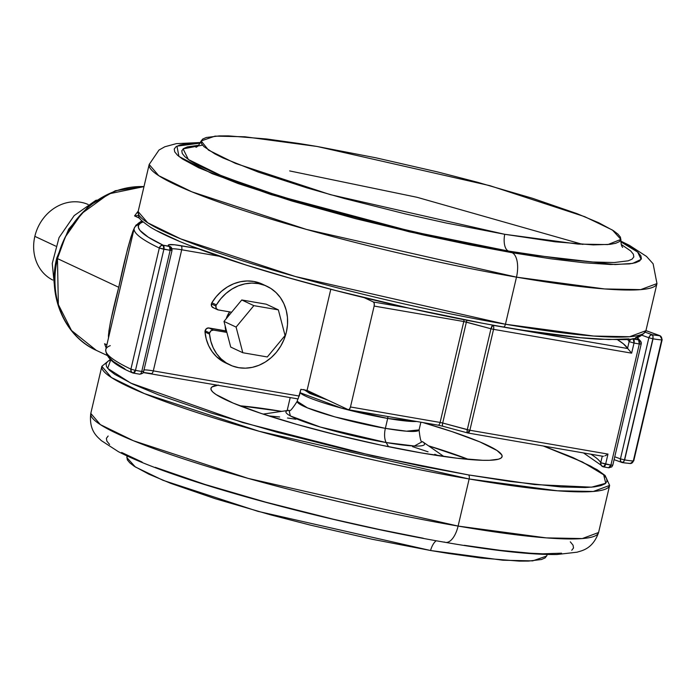 <?xml version="1.0" encoding="UTF-8"?>
<svg xmlns="http://www.w3.org/2000/svg" width="697" height="697" viewBox="0 0 697 697"><rect width="100%" height="100%" fill="white"/><g stroke="black" fill="none" stroke-linecap="round" stroke-linejoin="round"><path stroke-width="1.05" d="M108.532 338.01L108.871 331.258L110.544 321.561L118.751 287.295L57.459 258.596A6.953 0.775 -166.8 0 1 56.753 258.038A6.953 0.775 13.2 0 0 57.459 258.596L65.283 237.006L81.671 213.552L108.828 193.853L143.991 186.613A86.925 76.252 115.1 0 0 57.459 258.596L118.751 287.295L127.568 248.96L131.045 236.701L134.294 228.189M230.054 364.993L225.514 362.876A43.467 38.126 115.1 0 1 205.005 332.016L209.544 334.133L210.816 341.234L213.221 347.855L216.697 353.806L221.132 358.911L226.403 362.998L232.328 365.96L238.757 367.702L245.466 368.173L252.279 367.363L258.97 365.28L265.339 362.004L271.211 357.622L276.387 352.281L280.717 346.121L284.08 339.352L286.362 332.164L287.495 324.785L287.452 317.423L286.232 310.313L283.862 303.665L280.429 297.68L276.029 292.548L270.793 288.41L264.886 285.404L258.474 283.609L251.774 283.087L244.961 283.853L238.261 285.883L231.874 289.116L225.985 293.454L220.775 298.76L216.401 304.885A43.467 38.126 -64.9 0 1 266.916 286.275A43.467 38.126 -64.9 0 1 283.008 341.8A43.467 38.126 -64.9 0 1 230.054 364.993A43.467 38.126 -64.9 0 1 209.544 334.133A3.476 3.049 115.1 0 1 209.631 332.931L205.092 330.814A3.476 3.049 115.1 0 1 208.908 327.965L213.448 330.09L211.078 330.709L209.631 332.931A3.476 3.049 -64.9 0 1 213.448 330.09L226.873 332.408L223.99 321.413L241.763 299.971L231.604 312.221L218.178 309.912A3.476 3.049 -64.9 0 1 215.939 306.027L216.27 308.553L218.178 309.912L231.604 312.221L223.99 321.413L236.091 327.076L223.99 321.413L230.716 347.071L242.809 352.734L236.091 327.076L253.856 305.643L278.347 309.86L285.073 335.527L267.308 356.96L242.809 352.734L230.716 347.071L226.873 332.408L213.448 330.09L208.908 327.965L225.837 330.883A20.866 18.296 -64.9 0 1 225.166 325.882L225.837 330.883L226.569 331.232L208.908 327.965L206.539 328.583L205.092 330.814A3.476 3.049 115.1 0 0 205.005 332.016L209.544 334.133A3.476 3.049 -64.9 0 1 209.631 332.931L205.092 330.814A3.476 3.049 115.1 0 0 205.005 332.016L206.277 339.108L208.682 345.729L212.158 351.68L216.601 356.786L225.636 362.928M137.997 211.4L134.547 215.913L137.997 211.4M139.844 218.396L134.547 215.913L138.346 215.512A274.696 30.799 13.2 0 0 134.547 215.913L139.844 218.396M137.771 223.746L141.9 220.783M298.116 398.902L300.869 389.327L307.072 390.398L330.796 289.272L307.072 390.398L348.169 409.636L349.467 409.156L350.469 406.978L374.141 306.061L463.784 321.526L374.141 306.061L350.469 406.978L440.112 422.443L463.784 321.526L490.958 328.766L466.371 322.101L442.7 423.018L467.295 429.683L490.958 328.766A3.476 1.011 -74.8 0 1 492.823 325.272L627.901 348.561L492.823 325.272A3.476 1.621 99.8 0 1 493.546 329.341L631.648 353.161L627.553 348.334A248.193 27.828 13.2 0 0 617.49 339.718L623.327 343.76L627.553 348.334L629.13 341.608A3.476 3.441 -28.9 0 1 633.294 338.995L630.672 339.448L629.13 341.608L634.017 343.063L629.13 341.608A248.193 27.828 -166.8 0 0 627.352 339.265A248.193 27.828 -166.8 0 1 629.13 341.608L627.553 348.334L631.648 353.161L634.017 343.063L639.315 343.978L634.017 343.063L631.648 353.161L493.546 329.341L469.874 430.258L607.976 454.078L605.615 464.167L610.912 465.082L639.315 343.978A3.476 1.621 -80.2 0 0 638.591 339.909A257.306 28.847 -166.8 0 0 636.866 337.723L638.591 339.909L633.033 338.55M374.141 306.061L374.254 303.483L373.418 301.993L364.313 297.732L373.418 301.993A3.476 1.621 99.8 0 1 374.141 306.061M171.462 247.714L170.408 246.668L172.02 250.45L163.882 249.282L135.471 370.386L141.744 371.466L170.146 250.362A3.476 1.621 -80.2 0 0 169.423 246.294A23.55 2.64 13.2 0 1 180.985 245.701A3.476 1.621 99.8 0 1 181.708 249.779A20.074 2.248 -166.8 0 0 172.011 248.829A20.074 2.248 -166.8 0 1 181.708 249.779L219.128 256.226L181.708 249.779A3.476 1.621 -80.2 0 0 180.985 245.701L197.782 248.602L174.485 244.769L168.84 244.734L168.508 245.614L169.423 246.294L163.159 245.213L148.269 237.18L140.001 230.454L138.424 227.64L138.572 225.218L140.437 223.206L143.112 221.916M104.567 343.743L106.876 344.823L104.567 343.743L106.144 347.942L104.567 343.743M108.444 355.47L110.021 358.284L113.306 361.473L124.929 368.879M144.497 372.599L151.005 373.531A3.476 1.621 -80.2 0 0 151.223 373.601A3.476 1.621 99.8 0 1 151.005 373.531M299.292 396.053L153.305 370.882L181.708 249.779L153.305 370.882L299.292 396.053L300.869 389.327L307.072 390.398L348.169 409.636A3.476 1.621 99.8 0 0 348.361 409.705A3.476 1.621 99.8 0 0 350.469 406.978L440.112 422.443L463.784 321.526A3.476 1.621 -80.2 0 0 463.975 319.696A3.476 1.621 99.8 0 1 463.784 321.526L466.371 322.101A3.476 1.011 -74.8 0 1 466.964 320.28A3.476 1.011 105.2 0 0 466.371 322.101L442.7 423.018L440.112 422.443A3.476 1.621 99.8 0 1 438.03 425.161A3.476 1.621 -80.2 0 0 440.112 422.443L442.7 423.018A3.476 1.011 105.2 0 0 442.865 426.242A3.476 1.011 -74.8 0 1 442.7 423.018L469.874 430.258L493.546 329.341A3.476 1.621 -80.2 0 0 492.823 325.272L491.054 324.793L492.823 325.272L490.958 328.766L493.546 329.341L490.958 328.766L467.295 429.683L467.051 432.027L467.574 432.915A3.476 1.011 -74.8 0 1 467.452 432.907A3.476 1.011 -74.8 0 1 467.295 429.683L469.874 430.258A3.476 1.621 99.8 0 1 467.774 432.976A3.476 1.621 99.8 0 1 467.574 432.915L442.865 426.242A3.476 1.011 105.2 0 0 442.987 426.25A3.476 1.011 -74.8 0 1 442.856 426.242L438.012 425.161A3.476 1.621 99.8 0 1 437.812 425.1A3.476 1.621 -80.2 0 0 438.012 425.161L348.361 409.705M110.274 345.651A260.783 29.239 -166.8 0 0 105.778 349.511C105.683 357.5 114.569 365.272 132.465 372.817L133.171 373.043L135.471 370.386L130.914 369.149L131.245 371.684L133.171 373.043A3.476 3.076 -64.5 0 1 130.914 369.149A260.783 29.239 -166.8 0 1 105.778 349.511A260.783 29.239 13.2 0 0 130.914 369.149L159.317 248.045A260.783 29.239 -166.8 0 1 134.19 228.398A260.783 29.239 -166.8 0 1 138.686 224.547M57.459 258.596A86.925 76.252 115.1 0 0 96.352 350.382L71.503 330.5L58.348 304.563L57.459 258.596M226.22 318.729L229.653 311.89A20.866 18.296 -64.9 0 0 226.22 318.729M153.305 370.882A20.074 2.248 13.2 0 0 143.791 369.915A20.074 2.248 13.2 0 1 153.305 370.882A3.476 1.621 99.8 0 1 151.205 373.601A3.476 1.621 -80.2 0 0 153.305 370.882M633.294 338.995A3.476 1.621 99.8 0 1 634.017 343.063L633.294 338.995L638.591 339.909A3.476 3.433 -31.3 0 1 640.77 341.46L638.591 339.909L639.315 343.978L610.912 465.082L600.727 462.703L602.26 456.169L600.727 462.703A248.193 27.828 13.2 0 0 590.838 454.2A248.193 27.828 13.2 0 1 600.727 462.703L605.615 464.167L607.976 454.078L469.874 430.258L467.382 432.872M408.181 307.987L373.418 301.993L408.181 307.987M612.75 465.204L610.912 465.082L612.785 465.169L641.188 344.065L640.77 341.46A3.476 3.433 -31.3 0 1 641.179 344.022L640.743 341.425L637.441 337.566M639.315 343.978L641.188 344.065L639.315 343.978M607.209 454.618L606.407 455.106L607.209 454.618M604.839 455.882L606.407 455.106L604.839 455.882M602.652 456.213L603.515 456.265M603.314 466.824A3.476 3.441 -28.9 0 1 600.727 462.703L601.154 465.308L603.506 466.885A3.476 1.621 99.8 0 1 603.314 466.824L605.615 464.167A3.476 1.621 99.8 0 1 603.506 466.885L608.803 467.8A3.476 1.621 -80.2 0 0 610.912 465.082L608.612 467.739A3.476 1.621 -80.2 0 0 608.803 467.8L608.612 467.739M603.506 466.885L601.154 465.308M143.451 371.379L141.744 371.466A3.476 1.621 99.8 0 1 139.635 374.184A3.476 1.621 99.8 0 1 139.435 374.123A3.476 1.621 -80.2 0 0 139.635 374.184A3.476 1.621 -80.2 0 0 141.744 371.466L135.471 370.386A3.476 1.621 99.8 0 1 133.371 373.104L132.465 372.817M105.778 349.502L134.19 228.398A260.783 29.239 13.2 0 0 159.317 248.045L130.914 369.149L135.471 370.386L163.882 249.282L159.317 248.045A3.476 3.076 -64.5 0 1 163.159 245.213A257.306 28.847 -166.8 0 1 142.31 222.23M170.591 246.79L163.159 245.213A3.476 1.621 99.8 0 1 163.882 249.282L163.159 245.213L160.763 245.823L159.317 248.045L170.146 250.362L141.744 371.466L143.617 371.553C143.669 372.878 142.345 373.758 139.635 374.184L133.371 373.104M170.146 250.362L171.854 250.275A3.476 3.258 -59.3 0 0 169.423 246.294L170.146 250.362M108.514 337.871L108.436 335.562A13.905 11.762 179.1 0 1 108.906 336.172A13.905 11.762 -0.9 0 0 108.436 335.562C109.473 325.516 112.905 309.424 118.751 287.295C123.552 264.05 128.274 245.335 132.927 231.16A13.905 9.863 -156.2 0 0 133.597 230.916A13.905 9.863 23.8 0 1 132.927 231.16L134.199 228.355M138.137 223.415L141.909 220.792M34.85 236.353A41.724 36.601 -64.9 0 1 88.11 204.474A41.724 36.601 115.1 0 0 34.85 236.353L55.725 246.128L34.85 236.353A41.724 36.601 115.1 0 0 52.728 280.028A41.724 36.601 -64.9 0 1 34.85 236.353M262.499 284.202L253.943 281.483L247.235 280.961L240.43 281.727L233.722 283.757L227.335 286.99L221.446 291.329L216.236 296.634L211.871 302.759L216.401 304.885A3.476 3.049 115.1 0 0 215.939 306.027L211.4 303.901A3.476 3.049 115.1 0 0 212.96 307.569L217.499 309.695M241.763 299.971L266.254 304.197L241.763 299.971L253.856 305.643L241.763 299.971M95.515 200.658L95.907 201.198L95.515 200.658L97.075 200.135L95.942 200.309M266.916 286.275L262.377 284.149A43.467 38.126 115.1 0 0 211.871 302.759A3.476 3.049 115.1 0 0 211.4 303.901L211.731 306.427L213.648 307.786M211.871 302.759A3.476 3.049 115.1 0 0 211.4 303.901L215.939 306.027A3.476 3.049 -64.9 0 1 216.401 304.885L211.871 302.759M278.347 309.86L266.254 304.197L278.347 309.86L253.856 305.643L236.091 327.076L242.809 352.734L267.308 356.96L285.073 335.527L278.347 309.86M300.076 392.69L341.486 408.137L387.689 418.435A3.476 1.621 -80.2 0 0 387.872 416.518A3.476 1.621 99.8 0 1 387.689 418.435A62.591 7.014 -166.8 0 1 300.076 392.69M303.831 389.51L309.747 393.439L327.904 400.148L304.075 389.876M420.875 422.208L419.071 429.901A62.591 7.014 13.2 0 1 385.363 428.359L334.961 416.911L307.429 407.876L297.201 401.315A62.591 7.014 13.2 0 0 385.363 428.359L387.689 418.435L385.363 428.359L406.517 431.19L419.071 429.901C420.099 439.337 421.215 443.231 422.434 441.593L414.367 446.01L386.182 442.543A13.905 6.491 99.8 0 1 385.363 428.359A13.905 6.491 -80.2 0 0 386.182 442.543A71.181 7.981 -166.8 0 1 310.331 423.898A71.181 7.981 -166.8 0 1 289.011 410.298L289.046 410.289M388.534 446.707L386.182 442.543L388.534 446.707M218.074 385.127A149.515 16.763 -166.8 0 0 210.956 388.368A149.515 16.763 -166.8 0 0 421.546 452.954L456.57 458.164L482.977 460.308L489.442 460.299L498.494 459.192L500.977 458.103L502.084 456.674L501.779 454.914L496.996 450.489L479.815 441.881L452.013 431.617L422.94 422.565A149.515 16.763 -166.8 0 1 502.084 456.648A149.515 16.763 -166.8 0 1 421.546 452.954L380.928 445.122L338.202 435.337L297.053 424.456L261.035 413.399L233.234 403.127L216.044 394.528L212.96 392.167L211.261 390.093L210.964 388.334L212.062 386.905L218.414 385.084M287.155 410.568L290.205 397.569L287.155 410.568M468.55 459.428A149.515 16.763 13.2 0 0 428.533 445.827L468.55 459.428M468.428 474.91L372.799 455.829L242.469 422.487L130.809 383.132L107.643 368.373L110.762 359.835L107.913 361.246L106.022 363.703L106.545 366.727L109.473 370.29L114.778 374.359L132.299 383.838L158.437 394.807L211.522 413.103L277.101 432.218L349.511 450.489L422.53 466.354L468.428 474.91A3.476 1.621 99.8 0 1 469.151 478.978A3.476 1.621 -80.2 0 0 468.428 474.91L510.021 481.444L560.911 486.95L585.271 487.543L594.201 486.898L600.84 485.643L605.127 483.77L607.017 481.313L606.503 478.281L603.576 474.718L598.27 470.658L590.629 466.127L568.7 455.855L543.372 446.019L582.448 461.98L603.672 474.805L605.763 483.265L591.553 487.177L534.582 484.554L468.428 474.91M543.634 446.063L573.204 457.694L597.233 469.734L605.118 475.511L609.631 485.417A260.783 29.239 -166.8 0 1 469.151 478.978L458.103 526.078L469.151 478.978L557.304 490.784L593.313 491.472L609.631 485.417L598.584 532.517L582.265 538.563L546.265 537.884L458.103 526.078A20.866 9.741 99.8 0 1 445.583 542.405A20.866 9.741 -80.2 0 0 458.103 526.078A260.783 29.239 13.2 0 0 598.584 532.517C592.537 549.654 581.054 550.717 577.168 552.181L556.964 554.507C531.48 554.856 494.312 550.813 445.488 542.388C359.243 527.673 247.54 499.88 177.5 475.65C152.286 467.034 132.569 459.027 118.342 451.647L101.222 440.548C98.399 437.507 88.589 431.452 90.793 413.417A260.783 29.239 13.2 0 0 458.103 526.078L248.123 478.386L133.406 440.731L100.359 424.621L90.793 413.417L101.84 366.317L111.407 377.521L144.453 393.631L259.171 431.286L469.151 478.978A260.783 29.239 -166.8 0 1 101.84 366.317L110.318 359.434M547.267 554.481L546.622 556.067L532.7 560.876L502.946 560.231L430.554 550.508A15.299 7.144 99.8 0 1 436.217 540.759A15.299 7.144 -80.2 0 0 430.554 550.508L371.98 539.217L310.383 525.111L270.253 514.743L215.312 498.73L170.835 483.396L148.931 474.204L134.251 466.267L129.808 462.86L127.351 459.872L126.915 457.337L127.525 456.16M546.675 555.875L545.089 557.931L541.499 559.499L528.448 561.094L519.126 561.111L481.052 558.018L448.519 553.47L430.554 550.508L257.864 511.328L163.054 480.329L135.349 466.973L126.863 457.607L126.993 455.908M423.297 538.241L379.116 529.441L333.419 519.248L265.897 502.206L204.752 484.38L155.257 467.321M142.11 462.059L121.661 452.475M109.595 444.459L106.868 441.14L106.38 438.317L108.148 436.026M570.312 541.839L573.039 545.159L573.526 547.981L571.758 550.273M561.573 553.191L542.867 553.81L530.53 553.235L500.49 550.369L464.289 545.307M445.583 542.405A20.866 9.741 99.8 0 1 444.294 542.013M281.658 411.378A149.515 16.763 13.2 0 0 239.759 405.767L281.658 411.378M268.563 415.865L279.663 416.98M287.486 418L295.929 419.254M412.528 446.629L428.063 451.822M434.771 454.296L438.256 455.664M443.902 456.5L422.426 441.584A71.181 7.981 -166.8 0 1 386.182 442.543L320.393 427.069L290.353 415.926L289.011 410.298L263.135 414.096M416.684 421.485A62.591 7.014 -166.8 0 1 387.689 418.435L416.684 421.485M620.766 241.092L629.417 245.353L646.537 256.452L653.115 263.78L656.966 283.583L645.919 330.683L629.6 336.729L593.6 336.041L505.447 324.236A3.476 1.621 99.8 0 1 503.356 326.963A3.476 1.621 99.8 0 1 503.138 326.893A3.476 1.621 -80.2 0 0 503.356 326.963A3.476 1.621 -80.2 0 0 505.447 324.236A260.783 29.239 13.2 0 0 645.919 330.683C637.598 342.75 624.059 339.021 600.596 339.3C575.6 337.923 543.181 333.802 503.339 326.954C424.246 313.423 324.027 289.455 250.842 266.568C202.191 251.373 168.752 238.269 150.526 227.266C135.741 216.88 139.391 217.995 138.128 211.583A260.783 29.239 13.2 0 0 505.447 324.236L516.486 277.145L505.447 324.236L295.467 276.543L180.75 238.888L147.703 222.779L138.128 211.583L149.175 164.483L158.75 175.688L191.797 191.797L306.514 229.452L516.486 277.145L604.647 288.95L640.648 289.63L656.966 283.583A260.783 29.239 -166.8 0 1 516.486 277.145A20.866 9.741 -80.2 0 0 512.147 252.715A20.866 9.741 99.8 0 1 516.486 277.145A260.783 29.239 -166.8 0 1 149.175 164.483L158.986 150.047L164.797 146.779L176.306 143.643L200.492 142.519M582.814 244.429L417.05 197.295L289.656 170.922M620.783 241.781L637.668 252.087L641.127 259.354L632.632 263.405L615.076 264.572L512.147 252.715L550.935 258.805L584.217 262.786L610.72 264.512L629.426 263.893L635.62 262.717L639.611 260.974L641.379 258.683L640.891 255.86L638.164 252.541L633.216 248.742L620.783 241.781M621.236 244.429L630.707 250.964L633.346 254.178L633.817 256.905L632.109 259.127L628.241 260.809L614.196 262.534L592.215 261.994L563.15 259.223L508.775 251.129A15.299 7.144 99.8 0 1 504.724 234.297L578.074 244.098L607.845 244.586L620.896 239.393L612.41 230.027L584.705 216.671L489.895 185.672L317.205 146.492L299.24 143.53L266.707 138.982L228.633 135.889L219.311 135.906L206.26 137.501L202.67 139.069L201.084 141.125L201.52 143.66L203.968 146.649L214.815 153.854L223.101 158.001L258.404 172.133L306.846 187.85L344.423 198.532L405.088 213.84L446.15 223.005L504.724 234.297L555.213 241.815L593.286 244.9L610.102 244.351L615.66 243.288L619.25 241.728L620.844 239.663L620.408 237.128L617.951 234.14L613.508 230.733L598.828 222.796L576.924 213.604L532.447 198.27L477.506 182.257L437.376 171.889L375.779 157.783L317.205 146.492L244.813 136.769L215.059 136.124L201.137 140.933L208.473 150.09L235.394 163.377L330.247 194.62L504.724 234.297A15.299 7.144 -80.2 0 0 508.775 251.129L411.518 231.43L280.255 196.397L222.787 176.393L188.373 159.508L183.102 148.879L202.531 145.142M200.17 143.129L186.186 143.809L180 144.985L176.001 146.727L174.233 149.019L174.72 151.841L177.447 155.161L182.396 158.96L198.732 167.794L238.025 183.529L291.938 201.015L355.827 218.745L424.194 235.194L469.36 244.734L512.147 252.715L409.339 231.822L271.072 194.602L212.132 173.658L178.937 156.45L176.942 146.161L200.17 143.129M508.775 251.129L445.697 238.966L379.36 223.781L315.471 206.878L259.537 189.715L216.375 173.762L196.58 164.501L189.689 160.406L184.905 156.738L182.265 153.523L181.795 150.796L183.503 148.574L187.371 146.893L198.593 145.298M480.625 322.85L408.817 308.109L335.492 290.466L288.898 277.842L246.241 265.095L193.156 246.79M179.059 241.145L157.121 230.873M639.846 335.754L635.559 337.627M628.912 338.89L608.856 339.544L580.427 337.705L524.58 330.43M661.113 336.808L659.554 335.597L645.927 330.639L659.554 335.597A17.381 1.952 -166.8 0 1 652.165 334.717L650.153 335.475L648.855 337.757L642.381 335.405L648.855 337.757A3.476 2.518 -70 0 1 652.165 334.717L645.352 332.234L652.165 334.717L660.12 335.832L661.418 337.209L662.15 339.753L633.32 460.944L661.723 339.84A20.866 2.335 -166.8 0 1 653.045 338.812L624.643 459.915A20.866 2.335 13.2 0 0 633.32 460.944L632.684 462.32L630.768 463.505L624.416 462.904M630.341 463.54A3.476 3.058 -88.9 0 0 633.32 460.944A20.866 2.335 -166.8 0 1 624.643 459.915A20.866 2.335 -166.8 0 1 624.46 459.881L620.452 458.861L648.855 337.757L652.862 338.786L652.984 336.198L652.165 334.717A3.476 1.594 99.9 0 1 652.862 338.786L648.855 337.757L620.452 458.861L614.745 456.788L620.452 458.861L620.635 461.336L622.186 462.547A3.476 2.518 -70 0 1 621.785 462.451A3.476 2.518 -70 0 1 620.452 458.861L624.46 459.881A20.866 2.335 13.2 0 0 624.643 459.915L653.045 338.812A20.866 2.335 -166.8 0 1 652.862 338.786L624.46 459.881A3.476 1.594 99.9 0 1 622.395 462.608A3.476 1.594 99.9 0 1 622.186 462.547L614.083 459.645M660.46 335.98L659.554 335.597A3.476 2.518 -70 0 1 659.954 335.693L645.945 330.596M621.28 462.163L623.466 462.059L624.46 459.881L652.862 338.786A20.866 2.335 13.2 0 0 653.045 338.812A20.866 2.335 13.2 0 0 661.723 339.84A3.476 3.058 -88.9 0 0 659.554 335.597M144.018 186.491L115.336 190.734L89.129 205.598L68.733 229.06L56.753 258.047C47.291 295.598 64.333 336.111 96.352 350.382L106.841 355.296M467.774 432.976L602.87 456.274M608.803 467.8L611.8 466.885L612.785 465.169M601.058 465.143L583.502 452.937M143.207 372.546L298.159 398.937M142.667 221.515L136.046 225.061L134.19 228.398M172.02 250.45L143.617 371.553M95.794 200.37L74.204 215.582L59.045 237.616L52.249 263.475L54.828 289.743M288.994 410.298C289.36 412.302 292.095 409.313 297.201 401.315L297.776 398.876M195.988 147.276L195.979 147.285C197.521 146.884 199.237 144.767 201.137 140.933M620.896 239.393C620.879 243.602 621.471 246.268 622.691 247.365L622.691 247.365M659.954 335.693L662.15 339.753L633.747 460.856L630.297 463.54L622.377 462.608"/></g></svg>

